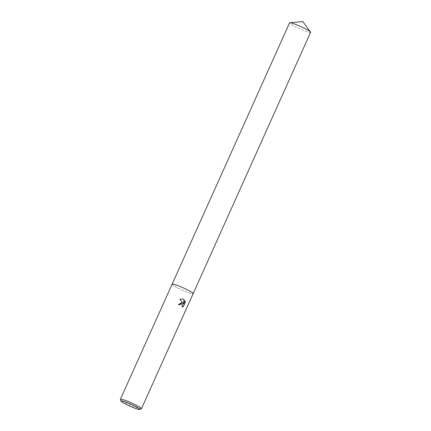 <?xml version="1.0" encoding="UTF-8"?>
<svg xmlns="http://www.w3.org/2000/svg" width="431" height="431" viewBox="0 0 431 431"><rect width="100%" height="100%" fill="white"/><g stroke="black" fill="none" stroke-linecap="round" stroke-linejoin="round"><path stroke-width="0.32" stroke-dasharray="2.15 1.62" d="M141.325 408.825A11.535 1.228 24.2 0 1 125.852 402.937A11.535 1.228 24.2 0 1 120.4 399.418M172.114 284.191A11.535 1.228 24.2 0 0 177.572 287.849A11.535 1.228 24.2 0 0 193.158 293.646L193.163 293.64A11.535 1.228 24.2 0 1 177.572 287.849A11.535 1.228 24.2 0 1 172.114 284.191L172.12 284.18M181.591 302.675L178.326 304.378A11.249 1.196 24.2 0 1 179.398 304.895L179.409 304.868M181.359 303.86L182.437 304.992L181.947 307.087M182.572 298.866L179.759 299.259L182.889 303.505M184.904 300.881L183.337 304.065M310.606 32.32A11.535 1.228 24.2 0 1 295.019 26.523A11.535 1.228 24.2 0 1 289.562 22.859"/><path stroke-width="0.65" d="M181.957 302.772L183.019 303.532L179.894 299.286L182.636 298.882L184.107 299.588L183.466 304.092L184.969 300.746L185.298 302.298L183.444 306.425L181.947 307.087L182.609 305.719L181.796 304.006L180.034 304.248L179.528 304.922A11.535 1.228 -155.8 0 0 178.461 304.405L181.957 302.772M121.046 401.094L120.4 399.418A11.535 1.228 24.2 0 1 120.394 399.273A11.535 1.228 24.2 0 1 135.98 405.07A11.535 1.228 24.2 0 1 141.438 408.733A11.535 1.228 24.2 0 1 141.325 408.825L139.644 409.45A10.252 1.088 24.2 0 1 125.895 404.213A10.252 1.088 24.2 0 1 121.046 401.094A10.252 1.088 24.2 0 1 125.389 401.934A10.252 1.088 24.2 0 1 134.898 406.115A10.252 1.088 24.2 0 1 139.644 409.45M172.12 284.18L289.562 22.859A11.535 1.228 24.2 0 1 289.837 22.735A11.535 1.228 24.2 0 1 305.148 28.656A11.535 1.228 24.2 0 1 310.514 32.029A11.535 1.228 24.2 0 1 310.606 32.32L193.163 293.64A11.535 1.228 24.2 0 0 187.7 289.988A11.535 1.228 24.2 0 0 172.114 284.191A11.535 1.228 24.2 0 1 187.7 289.988A11.535 1.228 24.2 0 1 193.158 293.646L141.438 408.733M179.409 304.868L179.905 304.221L181.359 303.86M182.011 307.023L183.31 306.393L185.298 302.298M181.591 302.675L183.019 303.532M185.163 302.266L184.904 300.881M183.466 304.092L183.978 299.561L182.572 298.866M172.114 284.191L120.394 399.273M289.837 22.735L302.799 21.55L310.514 32.029"/></g></svg>
